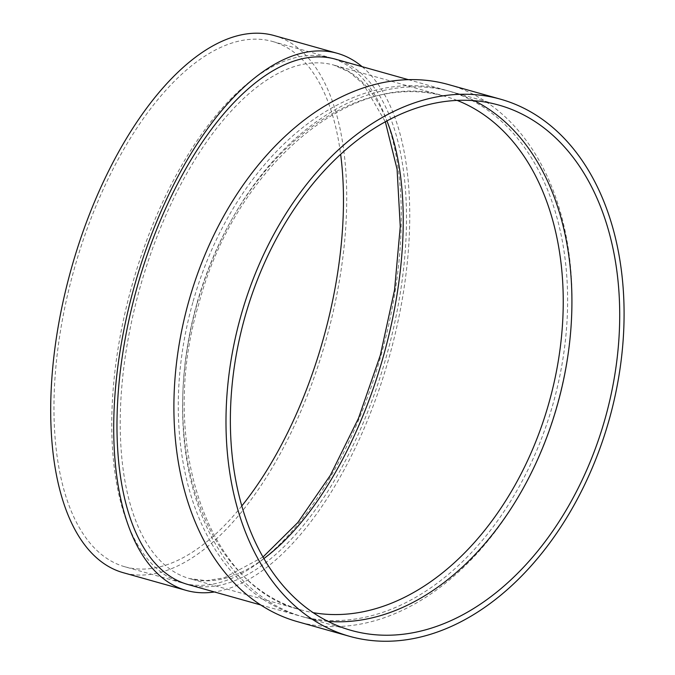 <?xml version="1.0" encoding="UTF-8"?>
<svg xmlns="http://www.w3.org/2000/svg" width="675" height="675" viewBox="0 0 675 675"><rect width="100%" height="100%" fill="white"/><g stroke="black" fill="none" stroke-linecap="round" stroke-linejoin="round"><path stroke-width="0.51" stroke-dasharray="3.38 2.53" d="M327.974 621.363A272.827 187.11 -74.3 0 1 303.421 616.967A272.827 187.11 -74.3 0 1 197.125 303.683A272.827 187.11 -74.3 0 1 451.077 91.665A272.827 187.11 -74.3 0 1 474.322 100.702M448.436 84.552A278.969 191.32 -74.3 0 1 557.137 404.882A278.969 191.32 -74.3 0 1 297.464 621.667M192.822 302.476A272.827 187.11 105.7 0 0 299.126 615.76A272.827 187.11 105.7 0 0 553.078 403.743A272.827 187.11 105.7 0 0 446.782 90.458A272.827 187.11 105.7 0 0 192.822 302.476M187.903 584.499A272.827 129.347 105.7 0 0 386.252 356.847A272.827 129.347 105.7 0 0 335.559 59.197M362.121 66.665A278.969 132.258 -74.3 0 1 389.053 357.632A278.969 132.258 -74.3 0 1 214.464 591.967M182.697 583.031A272.827 129.347 -74.3 0 1 132.005 285.382A272.827 129.347 -74.3 0 1 330.353 57.729A272.827 129.347 -74.3 0 1 381.046 355.387A272.827 129.347 -74.3 0 1 182.697 583.031L124.883 566.781A272.827 129.347 -74.3 0 1 74.191 269.131A272.827 129.347 -74.3 0 1 272.54 41.479A272.827 129.347 -74.3 0 1 340.639 154.322M274.202 35.572A278.969 132.258 -74.3 0 1 326.033 339.922A278.969 132.258 -74.3 0 1 123.221 572.695M241.802 505.946A272.827 129.347 -74.3 0 1 124.883 566.781M263.9 558.554A266.692 126.436 -74.3 0 1 189.565 578.585L300.788 609.846A266.692 182.9 105.7 0 0 313.141 612.655M196.872 303.615A266.692 182.9 105.7 0 0 300.788 609.846C207.976 588.043 157.435 441.501 198.728 304.138C235.052 165.375 354.535 66.622 445.12 96.365A266.692 182.9 105.7 0 0 196.872 303.615M457.135 100.406A266.692 182.9 105.7 0 0 445.12 96.365L333.897 65.104A266.692 126.436 -74.3 0 1 386.91 120.935M263.005 557.01L224.26 577.825L206.255 580.669L189.565 578.585A266.692 126.436 -74.3 0 1 140.012 287.634A266.692 126.436 -74.3 0 1 333.897 65.104L349.22 72.022L363.116 83.835L385.341 121.787M260.702 604.96L299.126 615.76M408.35 79.658L446.782 90.458M272.54 41.479L330.353 57.729M303.421 616.967L351.211 630.399M451.077 91.665L498.867 105.097"/><path stroke-width="1.01" d="M474.322 100.702A272.827 187.11 -74.3 0 1 557.381 404.949A272.827 187.11 -74.3 0 1 327.974 621.363M349.549 636.314L297.464 621.667A278.969 191.32 -74.3 0 1 188.764 301.337A278.969 191.32 -74.3 0 1 448.436 84.552L500.529 99.191A278.969 191.32 -74.3 0 1 609.221 419.521A278.969 191.32 -74.3 0 1 349.549 636.314A278.969 191.32 -74.3 0 1 240.857 315.976A278.969 191.32 -74.3 0 1 500.529 99.191M408.35 79.658L335.559 59.197A272.827 129.347 105.7 0 0 137.211 286.841A272.827 129.347 105.7 0 0 187.903 584.499L260.702 604.96M214.464 591.967A278.969 132.258 -74.3 0 1 186.241 590.406A278.969 132.258 -74.3 0 1 134.409 286.057A278.969 132.258 -74.3 0 1 337.222 53.283A278.969 132.258 -74.3 0 1 362.121 66.665M337.222 53.283L274.202 35.572A278.969 132.258 -74.3 0 0 71.39 268.346A278.969 132.258 -74.3 0 0 123.221 572.695L186.241 590.406M340.639 154.322A272.827 129.347 -74.3 0 1 241.802 505.946M244.907 317.115A272.827 187.11 -74.3 0 1 498.867 105.097A272.827 187.11 -74.3 0 1 605.171 418.382A272.827 187.11 -74.3 0 1 351.211 630.399A272.827 187.11 -74.3 0 1 244.907 317.115M313.141 612.655A266.692 182.9 105.7 0 0 549.028 402.604A266.692 182.9 105.7 0 0 457.135 100.406M386.91 120.935A266.692 126.436 -74.3 0 1 263.9 558.554M263.005 557.01L297.776 522.593L330.328 475.352L358.459 418.34L380.337 355.185L394.571 289.879L400.258 226.564L397.086 169.282L385.341 121.787"/></g></svg>
